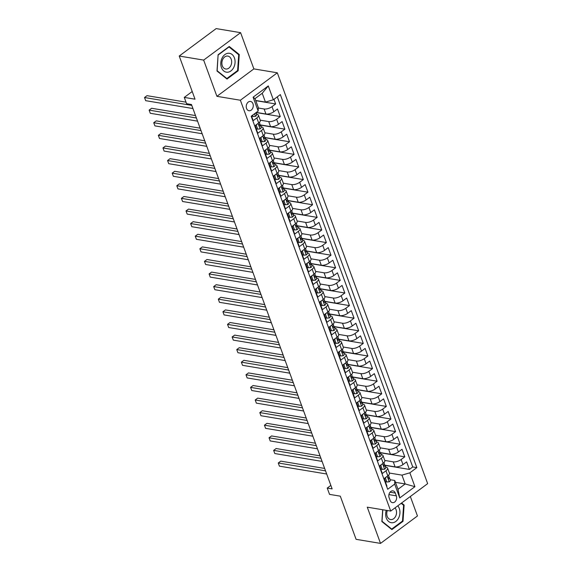 <?xml version="1.0" encoding="UTF-8"?>
<svg xmlns="http://www.w3.org/2000/svg" width="572" height="572" viewBox="0 0 572 572"><rect width="100%" height="100%" fill="white"/><g stroke="black" fill="none" stroke-linecap="round" stroke-linejoin="round"><path stroke-width="0.86" d="M246.561 108.465A4.705 3.482 99.5 0 0 248.977 110.732A4.705 3.482 99.5 0 0 252.488 108.659A4.705 3.482 99.5 0 0 252.946 103.718A4.705 3.482 99.5 0 0 250.529 101.444A4.705 3.482 99.5 0 0 247.018 103.525A4.705 3.482 99.5 0 0 246.561 108.465M240.597 32.668L216.166 28.6L179.229 56.035L203.661 60.096L216.917 96.332L240.376 100.236L277.313 72.801L253.861 68.897L240.597 32.668L203.661 60.096M240.376 100.236L390.719 511.075L427.656 483.64L277.313 72.801M390.719 511.075L367.267 507.171L380.523 543.4L417.46 515.965L410.338 496.503M380.523 543.4L356.091 539.332L340.297 496.167L329.551 494.38L327.241 488.08L332.132 488.896L191.47 104.519L186.579 103.704L184.277 97.404L195.023 99.192L179.229 56.035M251.501 116.016L253.189 120.642L256.835 117.932L258.68 122.973A5.884 2.41 -20.1 0 0 260.296 120.306L258.451 115.265A5.884 2.41 159.9 0 1 256.835 117.932M258.68 122.973L255.033 125.683L257.8 133.247L261.447 130.538L263.292 135.578A5.884 2.41 -20.1 0 0 264.907 132.904L263.063 127.863A5.884 2.41 159.9 0 1 261.447 130.538M263.292 135.578L259.652 138.288L262.419 145.846L266.059 143.143L267.903 148.184A5.884 2.41 -20.1 0 0 269.519 145.51L267.675 140.469A5.884 2.41 159.9 0 1 266.059 143.143M267.903 148.184L264.264 150.886L267.031 158.451L270.67 155.741L272.515 160.782A5.884 2.41 -20.1 0 0 274.131 158.108L272.286 153.067A5.884 2.41 159.9 0 1 270.67 155.741M272.515 160.782L268.876 163.492L271.643 171.049L275.282 168.347L277.127 173.387A5.884 2.41 -20.1 0 0 278.743 170.713L276.898 165.673A5.884 2.41 159.9 0 1 275.282 168.347M277.127 173.387L273.488 176.09L276.255 183.655L279.894 180.945L281.739 185.986A5.884 2.41 -20.1 0 0 283.354 183.312L281.51 178.271A5.884 2.41 159.9 0 1 279.894 180.945M281.739 185.986L278.099 188.696L280.866 196.253L284.506 193.55L286.35 198.591A5.884 2.41 -20.1 0 0 287.966 195.917L286.122 190.876A5.884 2.41 159.9 0 1 284.506 193.55M286.35 198.591L282.711 201.294L285.478 208.859L289.117 206.149L290.962 211.19A5.884 2.41 -20.1 0 0 292.578 208.523L290.733 203.482A5.884 2.41 159.9 0 1 289.117 206.149M290.962 211.19L287.323 213.899L290.09 221.457L293.729 218.754L295.574 223.795A5.884 2.41 -20.1 0 0 297.19 221.121L295.345 216.08A5.884 2.41 159.9 0 1 293.729 218.754M295.574 223.795L291.935 226.505L294.702 234.062L298.341 231.36L300.186 236.4A5.884 2.41 -20.1 0 0 301.801 233.726L299.957 228.686A5.884 2.41 159.9 0 1 298.341 231.36M300.186 236.4L296.546 239.103L299.313 246.668L302.953 243.958L304.797 248.999A5.884 2.41 -20.1 0 0 306.413 246.325L304.569 241.284A5.884 2.41 159.9 0 1 302.953 243.958M304.797 248.999L301.158 251.709L303.925 259.266L307.564 256.563L309.409 261.604A5.884 2.41 -20.1 0 0 311.025 258.93L309.18 253.889A5.884 2.41 159.9 0 1 307.564 256.563M309.409 261.604L305.77 264.307L308.537 271.872L312.176 269.162L314.021 274.202A5.884 2.41 -20.1 0 0 315.637 271.528L313.792 266.488A5.884 2.41 159.9 0 1 312.176 269.162M314.021 274.202L310.382 276.912L313.149 284.47L316.788 281.767L318.633 286.808A5.884 2.41 -20.1 0 0 320.248 284.134L318.404 279.093A5.884 2.41 159.9 0 1 316.788 281.767M318.633 286.808L314.993 289.511L317.76 297.075L321.4 294.365L323.244 299.406A5.884 2.41 -20.1 0 0 324.86 296.739L323.016 291.699A5.884 2.41 159.9 0 1 321.4 294.365M323.244 299.406L319.605 302.116L322.372 309.674L326.011 306.971L327.856 312.012A5.884 2.41 -20.1 0 0 329.472 309.338L327.627 304.297A5.884 2.41 159.9 0 1 326.011 306.971M327.856 312.012L324.217 314.722L326.984 322.279L330.623 319.576L332.468 324.617A5.884 2.41 -20.1 0 0 334.084 321.943L332.239 316.902A5.884 2.41 159.9 0 1 330.623 319.576M332.468 324.617L328.828 327.32L331.596 334.885L335.235 332.175L337.08 337.215A5.884 2.41 -20.1 0 0 338.695 334.541L336.851 329.501A5.884 2.41 159.9 0 1 335.235 332.175M337.08 337.215L333.44 339.925L336.207 347.483L339.847 344.78L341.691 349.821A5.884 2.41 -20.1 0 0 343.307 347.147L341.463 342.106A5.884 2.41 159.9 0 1 339.847 344.78M341.691 349.821L338.052 352.524L340.819 360.088L344.458 357.378L346.303 362.419A5.884 2.41 -20.1 0 0 347.926 359.745L346.081 354.704A5.884 2.41 159.9 0 1 344.458 357.378M346.303 362.419L342.664 365.129L345.431 372.687L349.07 369.984L350.915 375.025A5.884 2.41 -20.1 0 0 352.538 372.351L350.693 367.31A5.884 2.41 159.9 0 1 349.07 369.984M350.915 375.025L347.275 377.727L350.043 385.292L353.682 382.582L355.527 387.623A5.884 2.41 -20.1 0 0 357.15 384.956L355.305 379.915A5.884 2.41 159.9 0 1 353.682 382.582M355.527 387.623L351.887 390.333L354.654 397.89L358.294 395.188L360.138 400.228A5.884 2.41 -20.1 0 0 361.761 397.554L359.917 392.514A5.884 2.41 159.9 0 1 358.294 395.188M360.138 400.228L356.499 402.938L359.266 410.496L362.905 407.793L364.75 412.834A5.884 2.41 -20.1 0 0 366.373 410.16L364.528 405.119A5.884 2.41 159.9 0 1 362.905 407.793M364.75 412.834L361.111 415.537L363.878 423.101L367.517 420.391L369.362 425.432A5.884 2.41 -20.1 0 0 370.985 422.758L369.14 417.717A5.884 2.41 159.9 0 1 367.517 420.391M369.362 425.432L365.722 428.142L368.49 435.7L372.129 432.997L373.974 438.038A5.884 2.41 -20.1 0 0 375.597 435.363L373.752 430.323A5.884 2.41 159.9 0 1 372.129 432.997M373.974 438.038L370.334 440.74L373.101 448.305L376.741 445.595L378.585 450.636A5.884 2.41 -20.1 0 0 380.208 447.962L378.364 442.921A5.884 2.41 159.9 0 1 376.741 445.595M378.585 450.636L374.946 453.346L377.713 460.903L381.352 458.201L383.197 463.241A5.884 2.41 -20.1 0 0 384.82 460.567L382.975 455.526A5.884 2.41 159.9 0 1 381.352 458.201M383.197 463.241L379.558 465.944L382.325 473.509L385.964 470.799A5.884 2.41 -20.1 0 0 387.587 468.132A5.884 2.41 -20.1 0 0 386.05 467.188L385.578 467.109M384.877 465.186L395.088 466.888A5.884 2.41 -20.1 0 0 402.988 464.571L406.628 461.869L409.395 469.426L385.199 465.401M384.77 460.439L393.243 461.847A5.884 2.41 -20.1 0 0 401.144 459.531L404.783 456.828L380.587 452.795M404.783 456.828L402.016 449.263L398.377 451.973A5.884 2.41 -20.1 0 1 390.476 454.29L380.266 452.588M375.654 439.982L385.857 441.684A5.884 2.41 -20.1 0 0 393.765 439.368L397.404 436.665L400.171 444.222L375.976 440.197M371.042 427.384L381.245 429.079A5.884 2.41 -20.1 0 0 389.153 426.769L392.792 424.059L395.559 431.624L371.364 427.591M366.43 414.779L376.633 416.48A5.884 2.41 -20.1 0 0 384.541 414.164L388.181 411.461L390.948 419.019L366.752 414.993M361.819 402.18L372.022 403.875A5.884 2.41 -20.1 0 0 379.93 401.558L383.569 398.856L386.336 406.42L362.14 402.388M357.207 389.575L367.41 391.277A5.884 2.41 -20.1 0 0 375.318 388.96L378.957 386.25L381.724 393.815L357.529 389.789M352.595 376.969L362.798 378.671A5.884 2.41 -20.1 0 0 370.706 376.355L374.345 373.652L377.112 381.209L352.917 377.184M347.983 364.371L358.186 366.073A5.884 2.41 -20.1 0 0 366.094 363.756L369.734 361.046L372.501 368.611L348.305 364.586M343.372 351.766L353.575 353.467A5.884 2.41 -20.1 0 0 361.483 351.151L365.122 348.448L367.889 356.006L343.693 351.98M338.76 339.167L348.963 340.862A5.884 2.41 -20.1 0 0 356.871 338.553L360.51 335.843L363.277 343.407L339.082 339.375M334.148 326.562L344.351 328.264A5.884 2.41 -20.1 0 0 352.259 325.947L355.898 323.244L358.665 330.802L334.47 326.776M329.536 313.964L339.739 315.658A5.884 2.41 -20.1 0 0 347.647 313.342L351.287 310.639L354.054 318.204L329.858 314.171M324.925 301.358L335.128 303.06A5.884 2.41 -20.1 0 0 343.036 300.743L346.675 298.033L349.442 305.598L325.246 301.573M320.313 288.753L330.516 290.454A5.884 2.41 -20.1 0 0 338.424 288.138L342.063 285.435L344.83 292.993L320.635 288.967M315.701 276.154L325.904 277.856A5.884 2.41 -20.1 0 0 333.812 275.54L337.451 272.83L340.218 280.394L316.023 276.369M311.089 263.549L321.292 265.251A5.884 2.41 -20.1 0 0 329.2 262.934L332.84 260.231L335.607 267.789L311.411 263.763M306.478 250.951L316.681 252.645A5.884 2.41 -20.1 0 0 324.589 250.336L328.228 247.626L330.995 255.191L306.799 251.158M301.866 238.345L312.069 240.047A5.884 2.41 -20.1 0 0 319.977 237.73L323.616 235.028L326.383 242.585L302.188 238.56M297.254 225.747L307.457 227.442A5.884 2.41 -20.1 0 0 315.365 225.125L319.004 222.422L321.771 229.987L297.576 225.954M292.642 213.142L302.845 214.843A5.884 2.41 -20.1 0 0 310.753 212.527L314.393 209.817L317.16 217.381L292.964 213.356M288.031 200.536L298.234 202.238A5.884 2.41 -20.1 0 0 306.142 199.921L309.781 197.218L312.548 204.776L288.352 200.751M283.419 187.938L293.622 189.639A5.884 2.41 -20.1 0 0 301.53 187.323L305.169 184.613L307.936 192.178L283.741 188.152M278.807 175.332L289.01 177.034A5.884 2.41 -20.1 0 0 296.918 174.717L300.557 172.015L303.324 179.572L279.129 175.547M274.195 162.734L284.398 164.429A5.884 2.41 -20.1 0 0 292.306 162.119L295.946 159.409L298.713 166.974L274.517 162.941M269.584 150.129L279.787 151.83A5.884 2.41 -20.1 0 0 287.687 149.514L291.334 146.811L294.101 154.368L269.905 150.343M264.972 137.53L275.175 139.225A5.884 2.41 -20.1 0 0 283.076 136.908L286.722 134.205L289.489 141.77L265.294 137.738M260.36 124.925L270.563 126.626A5.884 2.41 -20.1 0 0 278.464 124.31L282.11 121.6L284.877 129.165L260.682 125.139M256.335 112.419L265.951 114.021A5.884 2.41 -20.1 0 0 273.852 111.704L277.499 109.002L280.266 116.559L256.163 112.548M258.451 115.265A5.884 2.41 159.9 0 0 256.921 114.321L256.449 114.243M263.063 127.863A5.884 2.41 159.9 0 0 261.533 126.92L261.061 126.841M267.675 140.469A5.884 2.41 159.9 0 0 266.144 139.525L265.673 139.446M272.286 153.067A5.884 2.41 159.9 0 0 270.756 152.123L270.284 152.045M276.898 165.673A5.884 2.41 159.9 0 0 275.368 164.729L274.896 164.65M281.51 178.271A5.884 2.41 159.9 0 0 279.98 177.334L279.508 177.256M286.122 190.876A5.884 2.41 159.9 0 0 284.591 189.933L284.12 189.854M290.733 203.482A5.884 2.41 159.9 0 0 289.203 202.538L288.731 202.459M295.345 216.08A5.884 2.41 159.9 0 0 293.815 215.136L293.343 215.058M299.957 228.686A5.884 2.41 159.9 0 0 298.427 227.742L297.955 227.663M304.569 241.284A5.884 2.41 159.9 0 0 303.038 240.34L302.567 240.261M309.18 253.889A5.884 2.41 159.9 0 0 307.65 252.946L307.178 252.867M313.792 266.488A5.884 2.41 159.9 0 0 312.262 265.551L311.79 265.465M318.404 279.093A5.884 2.41 159.9 0 0 316.874 278.149L316.402 278.071M323.016 291.699A5.884 2.41 159.9 0 0 321.485 290.755L321.014 290.676M327.627 304.297A5.884 2.41 159.9 0 0 326.097 303.353L325.625 303.274M332.239 316.902A5.884 2.41 159.9 0 0 330.709 315.958L330.237 315.88M336.851 329.501A5.884 2.41 159.9 0 0 335.321 328.557L334.849 328.478M341.463 342.106A5.884 2.41 159.9 0 0 339.932 341.162L339.461 341.084M346.081 354.704A5.884 2.41 159.9 0 0 344.544 353.768L344.072 353.682M350.693 367.31A5.884 2.41 159.9 0 0 349.156 366.366L348.684 366.287M355.305 379.915A5.884 2.41 159.9 0 0 353.768 378.971L353.296 378.893M359.917 392.514A5.884 2.41 159.9 0 0 358.379 391.57L357.908 391.491M364.528 405.119A5.884 2.41 159.9 0 0 362.991 404.175L362.519 404.097M369.14 417.717A5.884 2.41 159.9 0 0 367.603 416.773L367.131 416.695M373.752 430.323A5.884 2.41 159.9 0 0 372.215 429.379L371.743 429.3M378.364 442.921A5.884 2.41 159.9 0 0 376.826 441.977L376.355 441.899M382.975 455.526A5.884 2.41 159.9 0 0 381.438 454.583L380.966 454.504M396.324 495.852L395.309 493.078A4.562 3.375 99.5 0 0 392.964 490.876A4.562 3.375 99.5 0 0 389.561 492.892A4.562 3.375 99.5 0 0 389.117 497.676L390.133 500.45A4.562 3.375 99.5 0 0 392.478 502.652A4.562 3.375 99.5 0 0 395.881 500.636A4.562 3.375 99.5 0 0 396.324 495.852L388.924 494.623M255.713 100.479L265.444 102.102L262.219 93.279L255.026 98.62L258.258 107.443L258.172 111.054L251.187 116.245L387.694 489.274L394.68 484.091L394.766 480.473L390.19 479.708M258.172 111.054L253.103 97.197L268.275 85.929L273.344 99.785L280.337 94.595L416.845 467.631L409.859 472.815L414.929 486.679L399.757 497.947L394.68 484.091M258.244 108.008L264.107 108.98L265.951 114.021M260.253 120.17L268.718 121.586L270.563 126.626M264.865 132.775L273.33 134.184L275.175 139.225M269.476 145.381L277.942 146.79L279.787 151.83M274.088 157.979L282.554 159.388L284.398 164.429M278.7 170.585L287.165 171.993L289.01 177.034M283.312 183.183L291.777 184.599L293.622 189.639M287.923 195.788L296.389 197.197L298.234 202.238M292.535 208.387L301.001 209.802L302.845 214.843M297.147 220.992L305.612 222.401L307.457 227.442M301.759 233.598L310.224 235.006L312.069 240.047M306.37 246.196L314.836 247.605L316.681 252.645M310.982 258.801L319.448 260.21L321.292 265.251M315.594 271.4L324.059 272.808L325.904 277.856M320.206 284.005L328.671 285.414L330.516 290.454M324.817 296.603L333.283 298.019L335.128 303.06M329.429 309.209L337.895 310.617L339.739 315.658M334.041 321.814L342.506 323.223L344.351 328.264M338.653 334.413L347.118 335.821L348.963 340.862M343.264 347.018L351.73 348.427L353.575 353.467M347.876 359.616L356.342 361.025L358.186 366.073M352.488 372.222L360.953 373.63L362.798 378.671M357.1 384.82L365.565 386.236L367.41 391.277M361.711 397.426L370.177 398.834L372.022 403.875M366.323 410.031L374.789 411.44L376.633 416.48M370.935 422.629L379.4 424.038L381.245 429.079M375.547 435.235L384.012 436.643L385.857 441.684M380.158 447.833L388.624 449.242L390.476 454.29M409.395 469.426L412.741 466.945L277.306 96.847M264.107 108.98A5.884 2.41 159.9 0 0 272.007 106.664L275.654 103.961L273.959 99.335M280.266 116.559L276.619 119.269A5.884 2.41 159.9 0 1 268.718 121.586M284.877 129.165L281.231 131.867A5.884 2.41 159.9 0 1 273.33 134.184M289.489 141.77L285.843 144.473A5.884 2.41 159.9 0 1 277.942 146.79M294.101 154.368L290.462 157.078A5.884 2.41 159.9 0 1 282.554 159.388M298.713 166.974L295.073 169.677A5.884 2.41 159.9 0 1 287.165 171.993M303.324 179.572L299.685 182.282A5.884 2.41 159.9 0 1 291.777 184.599M307.936 192.178L304.297 194.88A5.884 2.41 159.9 0 1 296.389 197.197M312.548 204.776L308.909 207.486A5.884 2.41 159.9 0 1 301.001 209.802M317.16 217.381L313.52 220.084A5.884 2.41 159.9 0 1 305.612 222.401M321.771 229.987L318.132 232.69A5.884 2.41 159.9 0 1 310.224 235.006M326.383 242.585L322.744 245.295A5.884 2.41 159.9 0 1 314.836 247.605M330.995 255.191L327.356 257.893A5.884 2.41 159.9 0 1 319.448 260.21M335.607 267.789L331.967 270.499A5.884 2.41 159.9 0 1 324.059 272.808M340.218 280.394L336.579 283.097A5.884 2.41 159.9 0 1 328.671 285.414M344.83 292.993L341.191 295.703A5.884 2.41 159.9 0 1 333.283 298.019M349.442 305.598L345.803 308.301A5.884 2.41 159.9 0 1 337.895 310.617M354.054 318.204L350.414 320.906A5.884 2.41 159.9 0 1 342.506 323.223M358.665 330.802L355.026 333.512A5.884 2.41 159.9 0 1 347.118 335.821M363.277 343.407L359.638 346.11A5.884 2.41 159.9 0 1 351.73 348.427M367.889 356.006L364.25 358.715A5.884 2.41 159.9 0 1 356.342 361.025M372.501 368.611L368.861 371.314A5.884 2.41 159.9 0 1 360.953 373.63M377.112 381.209L373.473 383.919A5.884 2.41 159.9 0 1 365.565 386.236M381.724 393.815L378.085 396.518A5.884 2.41 159.9 0 1 370.177 398.834M386.336 406.42L382.697 409.123A5.884 2.41 159.9 0 1 374.789 411.44M390.948 419.019L387.308 421.728A5.884 2.41 159.9 0 1 379.4 424.038M395.559 431.624L391.92 434.327A5.884 2.41 159.9 0 1 384.012 436.643M400.171 444.222L396.532 446.932A5.884 2.41 159.9 0 1 388.624 449.242M386.622 486.343L386.937 486.107L384.169 478.549L387.809 475.84A5.884 2.41 -20.1 0 0 389.432 473.173L387.587 468.132M394.766 480.473L397.998 489.296L405.183 483.955L401.959 475.132L409.859 472.815M395.452 482.332L405.183 483.955L414.929 486.679M389.382 473.037L401.959 475.132M192.213 91.513L184.277 97.404M330.852 485.399L327.241 488.08M412.741 466.945L416.845 467.631M385.843 467.152L385.142 465.236M275.654 103.961L255.77 100.651M381.231 454.547L380.53 452.631M376.619 441.949L375.918 440.025M372.007 429.343L371.307 427.427M367.396 416.738L366.695 414.822M362.784 404.139L362.083 402.223M358.172 391.534L357.471 389.618M353.56 378.936L352.86 377.019M348.949 366.33L348.248 364.414M344.337 353.732L343.636 351.809M339.725 341.127L339.024 339.21M335.113 328.528L334.413 326.605M330.502 315.923L329.801 314.007M325.89 303.317L325.189 301.401M321.278 290.719L320.577 288.803M316.666 278.114L315.966 276.197M312.055 265.515L311.354 263.592M307.443 252.91L306.742 250.994M302.831 240.311L302.13 238.388M298.219 227.706L297.519 225.79M293.608 215.101L292.907 213.184M288.996 202.502L288.295 200.586M284.384 189.897L283.683 187.981M279.772 177.299L279.072 175.375M275.161 164.693L274.46 162.777M270.549 152.095L269.848 150.171M265.937 139.489L265.236 137.573M261.325 126.884L260.625 124.968M256.714 114.286L256.099 112.598M273.344 99.785L265.444 102.102M397.998 489.296L399.757 497.947M253.103 97.197L255.026 98.62M268.275 85.929L262.219 93.279M382.682 509.738L381.874 521.564L391.884 529.593L403.01 521.335L404.125 505.04L401.587 503.002M216.917 96.332L253.861 68.897M218.111 54.733L217.002 71.028L227.012 79.058L238.138 70.799L239.253 54.504L229.236 46.475L218.111 54.733M403.088 504.869L404.125 505.04M402.288 521.214L403.01 521.335M238.217 54.333L239.253 54.504M237.416 70.678L238.138 70.799M386.05 477.148L385.449 478.221L386.836 482.003L389.289 481.781A3.897 1.594 -20.1 0 0 390.311 480.051L389.439 477.656A3.897 1.594 -20.1 0 0 389.303 477.434L388.796 476.862M384.334 478.428L385.564 481.796L386.836 482.003M324.646 468.439L280.759 461.139L278.264 462.991L325.532 470.856M279.415 466.144L278.264 462.991L279.415 466.144L326.683 474.009M388.545 475.218L388.881 476.14A3.897 1.594 159.9 0 1 388.488 477.298C388.066 478.399 388.252 478.907 389.046 478.814A3.897 1.594 -20.1 0 0 389.439 477.656M385.449 478.221L384.763 478.106M386.257 510.331A9.56 7.071 99.5 0 0 386.314 518.089A9.56 7.071 99.5 0 0 395.803 521.457A9.56 7.071 99.5 0 0 399.292 508.451A9.56 7.071 99.5 0 0 397.783 505.827M387.358 510.51A6.549 4.841 99.5 0 0 387.201 516.373A6.549 4.841 99.5 0 0 390.569 519.533A6.549 4.841 99.5 0 0 395.452 516.645A6.549 4.841 99.5 0 0 396.089 509.774A6.549 4.841 99.5 0 0 394.987 507.907M401.158 503.317L403.582 505.262L402.502 521.049L391.727 529.057L382.024 521.271L382.811 509.759M391.084 528.95L391.727 529.057M227.284 72.236A9.56 7.071 99.5 0 0 235.049 62.655A9.56 7.071 99.5 0 0 228.578 53.232A9.56 7.071 99.5 0 0 220.813 62.813A9.56 7.071 99.5 0 0 227.284 72.236M226.333 69.048A6.549 4.841 99.5 0 0 231.61 62.913A6.549 4.841 99.5 0 0 227.849 56.085A6.549 4.841 99.5 0 0 227.22 56.035A6.549 4.841 99.5 0 0 221.943 62.169A6.549 4.841 99.5 0 0 225.697 68.998A6.549 4.841 99.5 0 0 226.333 69.048M218.232 54.955L229.007 46.947L238.71 54.726L237.63 70.513L226.855 78.521L217.153 70.735L218.096 54.933M226.212 78.414L226.855 78.521M381.438 464.55L380.838 465.622L382.225 469.405L384.677 469.176A3.897 1.594 -20.1 0 0 385.7 467.446L384.827 465.05A3.897 1.594 -20.1 0 0 384.691 464.829L384.184 464.257M379.722 465.822L380.952 469.19L382.225 469.405M320.034 455.841L276.147 448.534L273.652 450.386L320.921 458.258M274.803 453.539L273.652 450.386L274.803 453.539L322.072 461.404M383.934 462.619L384.27 463.542A3.897 1.594 159.9 0 1 383.876 464.693C383.454 465.801 383.64 466.302 384.434 466.209A3.897 1.594 -20.1 0 0 384.827 465.05M380.838 465.622L380.151 465.508M376.826 451.944L376.226 453.017L377.613 456.799L380.065 456.578A3.897 1.594 -20.1 0 0 381.088 454.84L380.216 452.452A3.897 1.594 -20.1 0 0 380.08 452.223L379.572 451.651M375.11 453.224L376.34 456.585L377.613 456.799M315.422 443.236L271.536 435.935L269.04 437.787L316.309 445.652M270.191 440.933L269.04 437.787L270.191 440.933L317.46 448.805M379.322 450.014L379.658 450.936A3.897 1.594 159.9 0 1 379.265 452.094C378.843 453.196 379.029 453.696 379.822 453.603A3.897 1.594 -20.1 0 0 380.216 452.452M376.226 453.017L375.539 452.902M372.215 439.346L371.614 440.419L373.001 444.194L375.454 443.972A3.897 1.594 -20.1 0 0 376.476 442.242L375.604 439.847A3.897 1.594 -20.1 0 0 375.468 439.625L374.96 439.053M370.499 440.619L371.728 443.986L373.001 444.194M310.81 430.637L266.924 423.33L264.428 425.182L311.697 433.054M265.58 428.335L264.428 425.182L265.58 428.335L312.848 436.2M374.71 437.416L375.046 438.331A3.897 1.594 159.9 0 1 374.653 439.489C374.231 440.59 374.417 441.098 375.211 441.005A3.897 1.594 -20.1 0 0 375.604 439.847M371.614 440.419L370.928 440.304M367.603 426.741L367.002 427.813L368.389 431.595L370.842 431.374A3.897 1.594 -20.1 0 0 371.864 429.636L370.992 427.241A3.897 1.594 -20.1 0 0 370.856 427.019L370.349 426.447M365.887 428.02L367.117 431.381L368.389 431.595M306.199 418.032L262.312 410.725L259.817 412.584L307.085 420.449M260.968 415.73L259.817 412.584L260.968 415.73L308.236 423.602M370.098 424.81L370.434 425.732A3.897 1.594 159.9 0 1 370.041 426.891C369.619 427.992 369.805 428.492 370.599 428.399A3.897 1.594 -20.1 0 0 370.992 427.241M367.002 427.813L366.316 427.699M362.991 414.135L362.391 415.215L363.778 418.99L366.23 418.768A3.897 1.594 -20.1 0 0 367.253 417.038L366.38 414.643A3.897 1.594 -20.1 0 0 366.244 414.421L365.737 413.849M361.275 415.415L362.505 418.783L363.778 418.99M301.587 405.434L257.7 398.126L255.205 399.978L302.474 407.85M256.356 403.131L255.205 399.978L256.356 403.131L303.625 410.996M365.487 412.212L365.823 413.127A3.897 1.594 159.9 0 1 365.429 414.285C365.007 415.386 365.193 415.894 365.987 415.801A3.897 1.594 -20.1 0 0 366.38 414.643M362.391 415.215L361.704 415.093M358.379 401.537L357.779 402.609L359.166 406.392L361.618 406.17A3.897 1.594 -20.1 0 0 362.641 404.433L361.769 402.037A3.897 1.594 -20.1 0 0 361.633 401.816L361.125 401.244M356.663 402.81L357.893 406.177L359.166 406.392M296.975 392.828L253.089 385.521L250.593 387.373L297.862 395.245M251.744 390.526L250.593 387.373L251.744 390.526L299.013 398.398M360.875 399.606L361.211 400.529A3.897 1.594 159.9 0 1 360.818 401.687C360.396 402.788 360.582 403.289 361.375 403.196A3.897 1.594 -20.1 0 0 361.769 402.037M357.779 402.609L357.092 402.495M353.768 388.931L353.167 390.004L354.554 393.786L357.007 393.565A3.897 1.594 -20.1 0 0 358.029 391.834L357.157 389.439A3.897 1.594 -20.1 0 0 357.021 389.217L356.513 388.645M352.052 390.211L353.281 393.579L354.554 393.786M292.363 380.223L248.477 372.923L245.981 374.774L293.25 382.639M247.133 377.928L245.981 374.774L247.133 377.928L294.401 385.793M356.263 387.001L356.599 387.923A3.897 1.594 159.9 0 1 356.206 389.082C355.784 390.183 355.97 390.69 356.764 390.597A3.897 1.594 -20.1 0 0 357.157 389.439M353.167 390.004L352.481 389.889M349.156 376.333L348.555 377.406L349.942 381.188L352.395 380.959A3.897 1.594 -20.1 0 0 353.417 379.229L352.545 376.834A3.897 1.594 -20.1 0 0 352.409 376.612L351.902 376.04M347.44 377.606L348.67 380.973L349.942 381.188M287.752 367.624L243.865 360.317L241.37 362.169L288.638 370.041M242.521 365.322L241.37 362.169L242.521 365.322L289.789 373.187M351.651 374.403L351.987 375.325A3.897 1.594 159.9 0 1 351.594 376.476C351.172 377.584 351.358 378.085 352.152 377.992A3.897 1.594 -20.1 0 0 352.545 376.834M348.555 377.406L347.869 377.291M344.544 363.728L343.944 364.8L345.331 368.582L347.783 368.361A3.897 1.594 -20.1 0 0 348.806 366.623L347.933 364.235A3.897 1.594 -20.1 0 0 347.797 364.007L347.29 363.435M342.828 365.007L344.058 368.368L345.331 368.582M283.14 355.019L239.253 347.719L236.758 349.571L284.019 357.436M237.909 352.717L236.758 349.571L237.909 352.717L285.178 360.589M347.04 361.797L347.376 362.719A3.897 1.594 159.9 0 1 346.982 363.878C346.56 364.979 346.746 365.479 347.54 365.386A3.897 1.594 -20.1 0 0 347.933 364.235M343.944 364.8L343.257 364.686M339.932 351.129L339.332 352.202L340.719 355.977L343.171 355.755A3.897 1.594 -20.1 0 0 344.194 354.025L343.322 351.63A3.897 1.594 -20.1 0 0 343.186 351.408L342.678 350.836M338.216 352.402L339.446 355.77L340.719 355.977M278.528 342.421L234.642 335.113L232.146 336.965L279.408 344.837M233.297 340.118L232.146 336.965L233.297 340.118L280.566 347.983M342.428 349.199L342.764 350.114A3.897 1.594 159.9 0 1 342.371 351.272C341.949 352.373 342.135 352.881 342.928 352.788A3.897 1.594 -20.1 0 0 343.322 351.63M339.332 352.202L338.645 352.087M335.321 338.524L334.72 339.596L336.107 343.379L338.56 343.157A3.897 1.594 -20.1 0 0 339.582 341.42L338.71 339.024A3.897 1.594 -20.1 0 0 338.574 338.803L338.066 338.231M333.605 339.804L334.834 343.164L336.107 343.379M273.916 329.815L230.03 322.508L227.534 324.367L274.796 332.232M228.686 327.513L227.534 324.367L228.686 327.513L275.954 335.385M337.816 336.593L338.152 337.516A3.897 1.594 159.9 0 1 337.759 338.674C337.337 339.775 337.523 340.276 338.317 340.183A3.897 1.594 -20.1 0 0 338.71 339.024M334.72 339.596L334.034 339.482M330.709 325.918L330.108 326.998L331.495 330.773L333.948 330.552A3.897 1.594 -20.1 0 0 334.97 328.821L334.098 326.426A3.897 1.594 -20.1 0 0 333.962 326.204L333.455 325.632M328.993 327.198L330.223 330.566L331.495 330.773M269.305 317.217L225.418 309.91L222.923 311.761L270.184 319.634M224.074 314.915L222.923 311.761L224.074 314.915L271.342 322.78M333.204 323.995L333.54 324.91A3.897 1.594 159.9 0 1 333.147 326.069C332.725 327.17 332.911 327.677 333.705 327.584A3.897 1.594 -20.1 0 0 334.098 326.426M330.108 326.998L329.422 326.877M326.097 313.32L325.497 314.393L326.884 318.175L329.336 317.953A3.897 1.594 -20.1 0 0 330.359 316.216L329.486 313.821A3.897 1.594 -20.1 0 0 329.35 313.599L328.843 313.027M324.381 314.593L325.611 317.96L326.884 318.175M264.693 304.611L220.806 297.304L218.311 299.156L265.572 307.028M219.462 302.309L218.311 299.156L219.462 302.309L266.731 310.181M328.593 311.39L328.929 312.312A3.897 1.594 159.9 0 1 328.535 313.47C328.113 314.571 328.299 315.072 329.093 314.979A3.897 1.594 -20.1 0 0 329.486 313.821M325.497 314.393L324.81 314.278M321.485 300.715L320.885 301.787L322.272 305.57L324.724 305.348A3.897 1.594 -20.1 0 0 325.747 303.618L324.875 301.222A3.897 1.594 -20.1 0 0 324.739 301.001L324.231 300.429M319.769 301.995L320.999 305.362L322.272 305.57M260.081 292.006L216.195 284.706L213.699 286.558L260.961 294.423M214.85 289.711L213.699 286.558L214.85 289.711L262.119 297.576M323.981 298.784L324.317 299.707A3.897 1.594 159.9 0 1 323.924 300.865C323.502 301.966 323.688 302.474 324.481 302.381A3.897 1.594 -20.1 0 0 324.875 301.222M320.885 301.787L320.198 301.673M316.874 288.116L316.273 289.189L317.66 292.971L320.113 292.742A3.897 1.594 -20.1 0 0 321.135 291.012L320.263 288.617A3.897 1.594 -20.1 0 0 320.127 288.395L319.619 287.823M315.158 289.389L316.387 292.757L317.66 292.971M255.47 279.408L211.583 272.1L209.08 273.952L256.349 281.824M210.239 277.105L209.08 273.952L210.239 277.105L257.507 284.97M319.369 286.186L319.705 287.108A3.897 1.594 159.9 0 1 319.312 288.259C318.89 289.368 319.076 289.868 319.87 289.775A3.897 1.594 -20.1 0 0 320.263 288.617M316.273 289.189L315.587 289.075M312.262 275.511L311.661 276.583L313.048 280.366L315.501 280.144A3.897 1.594 -20.1 0 0 316.523 278.407L315.651 276.019A3.897 1.594 -20.1 0 0 315.515 275.79L315.008 275.218M310.546 276.791L311.776 280.151L313.048 280.366M250.858 266.802L206.971 259.502L204.469 261.354L251.737 269.219M205.627 264.5L204.469 261.354L205.627 264.5L252.895 272.372M314.757 273.58L315.093 274.503A3.897 1.594 159.9 0 1 314.7 275.661C314.278 276.762 314.464 277.263 315.258 277.17A3.897 1.594 -20.1 0 0 315.651 276.019M311.661 276.583L310.975 276.469M307.65 262.913L307.05 263.985L308.437 267.76L310.889 267.539A3.897 1.594 -20.1 0 0 311.912 265.808L311.039 263.413A3.897 1.594 -20.1 0 0 310.903 263.192L310.396 262.62M305.934 264.185L307.164 267.553L308.437 267.76M246.246 254.204L202.359 246.897L199.857 248.748L247.125 256.621M201.015 251.902L199.857 248.748L201.015 251.902L248.284 259.767M310.146 260.982L310.482 261.897A3.897 1.594 159.9 0 1 310.088 263.056C309.666 264.157 309.852 264.664 310.646 264.571A3.897 1.594 -20.1 0 0 311.039 263.413M307.05 263.985L306.363 263.871M303.038 250.307L302.438 251.38L303.825 255.162L306.277 254.94A3.897 1.594 -20.1 0 0 307.3 253.203L306.428 250.808A3.897 1.594 -20.1 0 0 306.292 250.586L305.784 250.014M301.322 251.587L302.552 254.948L303.825 255.162M241.634 241.598L197.748 234.291L195.245 236.15L242.514 244.015M196.403 239.296L195.245 236.15L196.403 239.296L243.672 247.168M305.534 248.377L305.87 249.299A3.897 1.594 159.9 0 1 305.477 250.457C305.055 251.558 305.241 252.059 306.034 251.966A3.897 1.594 -20.1 0 0 306.428 250.808M302.438 251.38L301.751 251.265M298.427 237.702L297.826 238.781L299.213 242.557L301.666 242.335A3.897 1.594 -20.1 0 0 302.688 240.605L301.816 238.209A3.897 1.594 -20.1 0 0 301.68 237.988L301.172 237.416M296.711 238.982L297.94 242.349L299.213 242.557M237.022 229L193.136 221.693L190.633 223.545L237.902 231.417M191.792 226.698L190.633 223.545L191.792 226.698L239.06 234.563M300.922 235.778L301.258 236.694A3.897 1.594 159.9 0 1 300.865 237.852C300.443 238.953 300.629 239.461 301.423 239.368A3.897 1.594 -20.1 0 0 301.816 238.209M297.826 238.781L297.14 238.66M293.815 225.103L293.214 226.176L294.601 229.958L297.054 229.737A3.897 1.594 -20.1 0 0 298.076 227.999L297.204 225.604A3.897 1.594 -20.1 0 0 297.068 225.382L296.561 224.81M292.099 226.376L293.329 229.744L294.601 229.958M232.411 216.395L188.524 209.087L186.022 210.939L233.29 218.811M187.18 214.092L186.022 210.939L187.18 214.092L234.448 221.965M296.31 223.173L296.646 224.095A3.897 1.594 159.9 0 1 296.253 225.254C295.831 226.355 296.017 226.855 296.811 226.762A3.897 1.594 -20.1 0 0 297.204 225.604M293.214 226.176L292.528 226.062M289.203 212.498L288.603 213.57L289.99 217.353L292.442 217.131A3.897 1.594 -20.1 0 0 293.465 215.401L292.592 213.006A3.897 1.594 -20.1 0 0 292.456 212.784L291.949 212.212M287.487 213.778L288.717 217.145L289.99 217.353M227.799 203.789L183.912 196.489L181.41 198.341L228.678 206.206M182.568 201.494L181.41 198.341L182.568 201.494L229.837 209.359M291.699 210.567L292.035 211.49A3.897 1.594 159.9 0 1 291.641 212.648C291.219 213.749 291.398 214.257 292.199 214.164A3.897 1.594 -20.1 0 0 292.592 213.006M288.603 213.57L287.916 213.456M284.591 199.9L283.991 200.972L285.378 204.755L287.83 204.526A3.897 1.594 -20.1 0 0 288.853 202.795L287.981 200.4A3.897 1.594 -20.1 0 0 287.845 200.179L287.337 199.607M282.875 201.172L284.105 204.54L285.378 204.755M223.187 191.191L179.293 183.884L176.798 185.736L224.067 193.608M177.956 188.889L176.798 185.736L177.956 188.889L225.225 196.754M287.087 197.969L287.423 198.892A3.897 1.594 159.9 0 1 287.03 200.05C286.608 201.151 286.786 201.651 287.587 201.558A3.897 1.594 -20.1 0 0 287.981 200.4M283.991 200.972L283.297 200.858M279.98 187.294L279.379 188.367L280.759 192.149L283.219 191.927A3.897 1.594 -20.1 0 0 284.241 190.19L283.369 187.802A3.897 1.594 -20.1 0 0 283.233 187.573L282.725 187.001M278.264 188.574L279.493 191.935L280.759 192.149M218.575 178.586L174.682 171.285L172.186 173.137L219.455 181.002M173.345 176.283L172.186 173.137L173.345 176.283L220.613 184.155M282.475 185.364L282.811 186.286A3.897 1.594 159.9 0 1 282.418 187.444C281.996 188.545 282.175 189.046 282.976 188.953A3.897 1.594 -20.1 0 0 283.369 187.802M279.379 188.367L278.686 188.252M275.368 174.696L274.767 175.768L276.147 179.544L278.607 179.322A3.897 1.594 -20.1 0 0 279.629 177.592L278.757 175.196A3.897 1.594 -20.1 0 0 278.621 174.975L278.114 174.403M273.652 175.969L274.882 179.336L276.147 179.544M213.964 165.987L170.07 158.68L167.575 160.532L214.843 168.404M168.733 163.685L167.575 160.532L168.733 163.685L216.001 171.55M277.863 172.765L278.199 173.681A3.897 1.594 159.9 0 1 277.806 174.839C277.384 175.94 277.563 176.448 278.364 176.355A3.897 1.594 -20.1 0 0 278.757 175.196M274.767 175.768L274.074 175.654M270.756 162.09L270.156 163.163L271.536 166.945L273.995 166.724A3.897 1.594 -20.1 0 0 275.018 164.986L274.145 162.591A3.897 1.594 -20.1 0 0 274.009 162.369L273.502 161.797M269.04 163.37L270.27 166.731L271.536 166.945M209.352 153.382L165.458 146.075L162.963 147.934L210.231 155.798M164.121 151.079L162.963 147.934L164.121 151.079L211.39 158.952M273.252 160.16L273.588 161.082A3.897 1.594 159.9 0 1 273.194 162.241C272.772 163.342 272.951 163.842 273.745 163.749A3.897 1.594 -20.1 0 0 274.145 162.591M270.156 163.163L269.462 163.049M266.144 149.485L265.544 150.565L266.924 154.34L269.383 154.118A3.897 1.594 -20.1 0 0 270.406 152.388L269.534 149.993A3.897 1.594 -20.1 0 0 269.398 149.771L268.89 149.199M264.428 150.765L265.658 154.133L266.924 154.34M204.74 140.784L160.846 133.476L158.351 135.328L205.62 143.2M159.509 138.481L158.351 135.328L159.509 138.481L206.778 146.346M268.64 147.562L268.976 148.477A3.897 1.594 159.9 0 1 268.583 149.635C268.161 150.736 268.339 151.244 269.133 151.151A3.897 1.594 -20.1 0 0 269.534 149.993M265.544 150.565L264.85 150.45M261.533 136.887L260.932 137.959L262.312 141.742L264.772 141.52A3.897 1.594 -20.1 0 0 265.794 139.782L264.922 137.387A3.897 1.594 -20.1 0 0 264.786 137.166L264.278 136.594M259.817 138.159L261.046 141.527L262.312 141.742M200.128 128.178L156.235 120.871L153.739 122.723L201.008 130.595M154.898 125.876L153.739 122.723L154.898 125.876L202.166 133.748M264.028 134.956L264.364 135.879A3.897 1.594 159.9 0 1 263.971 137.037C263.549 138.138 263.728 138.638 264.521 138.546A3.897 1.594 -20.1 0 0 264.922 137.387M260.932 137.959L260.239 137.845M256.921 124.281L256.32 125.354L257.7 129.136L260.16 128.915A3.897 1.594 -20.1 0 0 261.182 127.184L260.31 124.789A3.897 1.594 -20.1 0 0 260.174 124.567L259.667 123.995M255.198 125.561L256.435 128.929L257.7 129.136M195.517 115.573L151.623 108.272L149.128 110.124L196.396 117.989M150.286 113.277L149.128 110.124L150.286 113.277L197.554 121.142M259.416 122.351L259.752 123.273A3.897 1.594 159.9 0 1 259.359 124.431C258.937 125.533 259.116 126.04 259.91 125.947A3.897 1.594 -20.1 0 0 260.31 124.789M256.32 125.354L255.627 125.239M252.602 115.194L253.089 116.538L255.548 116.309A3.897 1.594 -20.1 0 0 256.571 114.579L255.898 112.748M251.666 115.894L253.089 116.538M186.014 102.159L147.011 95.667L144.516 97.519L191.784 105.391M145.674 100.672L144.516 97.519L145.674 100.672L192.943 108.537M254.962 113.47L255.298 113.342A3.897 1.594 -20.1 0 0 255.548 113.006M393.243 461.847L395.088 466.888M401.144 459.531L402.988 464.571M272.007 106.664L273.852 111.704M276.619 119.269L278.464 124.31M281.231 131.867L283.076 136.908M285.843 144.473L287.687 149.514M290.462 157.078L292.306 162.119M295.073 169.677L296.918 174.717M299.685 182.282L301.53 187.323M304.297 194.88L306.142 199.921M308.909 207.486L310.753 212.527M313.52 220.084L315.365 225.125M318.132 232.69L319.977 237.73M322.744 245.295L324.589 250.336M327.356 257.893L329.2 262.934M331.967 270.499L333.812 275.54M336.579 283.097L338.424 288.138M341.191 295.703L343.036 300.743M345.803 308.301L347.647 313.342M350.414 320.906L352.259 325.947M355.026 333.512L356.871 338.553M359.638 346.11L361.483 351.151M364.25 358.715L366.094 363.756M368.861 371.314L370.706 376.355M373.473 383.919L375.318 388.96M378.085 396.518L379.93 401.558M382.697 409.123L384.541 414.164M387.308 421.728L389.153 426.769M391.92 434.327L393.765 439.368M396.532 446.932L398.377 451.973M385.964 470.799L387.809 475.84M390.032 492.199L395.309 493.078M387.215 476.283L389.232 481.788M382.604 463.685L384.62 469.183M377.992 451.079L380.008 456.585M373.38 438.474L375.396 443.979M368.768 425.875L370.785 431.381M364.157 413.27L366.173 418.776M359.545 400.672L361.561 406.17M354.933 388.066L356.949 393.572M350.321 375.468L352.338 380.966M345.71 362.863L347.726 368.368M341.098 350.264L343.114 355.763M336.486 337.659L338.502 343.164M331.874 325.053L333.891 330.559M327.263 312.455L329.279 317.953M322.651 299.85L324.667 305.355M318.039 287.251L320.055 292.75M313.427 274.646L315.444 280.151M308.816 262.048L310.832 267.546M304.204 249.442L306.22 254.948M299.592 236.837L301.608 242.342M294.98 224.238L296.997 229.737M290.369 211.633L292.385 217.138M285.757 199.035L287.773 204.533M281.145 186.429L283.161 191.935M276.533 173.831L278.55 179.329M271.922 161.225L273.938 166.731M267.31 148.62L269.326 154.125M262.698 136.022L264.714 141.52M258.086 123.416L260.103 128.922M254.547 113.749L255.491 116.316"/></g></svg>
